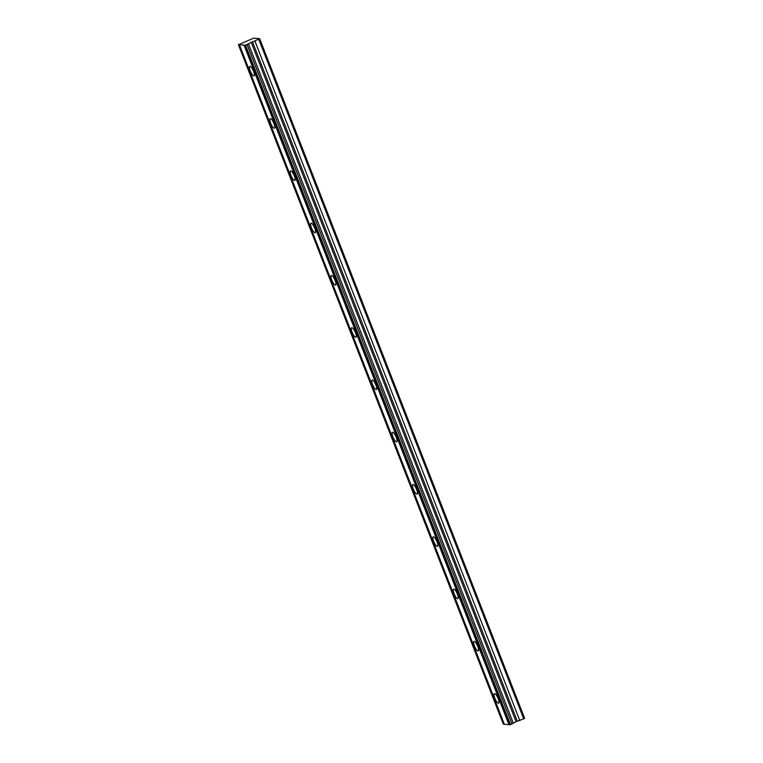 <?xml version="1.0" encoding="UTF-8"?>
<svg xmlns="http://www.w3.org/2000/svg" width="763" height="763" viewBox="0 0 763 763"><rect width="100%" height="100%" fill="white"/><g stroke="black" fill="none" stroke-linecap="round" stroke-linejoin="round"><path stroke-width="1.14" d="M238.418 44.721L253.707 38.15L259.658 38.713L245.066 45.351L509.989 724.85L245.028 45.151L238.418 44.721L503.342 724.221L238.59 44.74M253.583 71.331A5.198 1.469 -113.8 0 0 249.835 66.41A5.198 1.469 -113.8 0 0 250.283 71.016A5.198 1.469 -113.8 0 0 254.041 75.928A5.198 1.469 -113.8 0 0 253.583 71.331M498.134 698.555A5.198 1.469 -113.8 0 0 494.376 693.643A5.198 1.469 -113.8 0 0 494.825 698.24A5.198 1.469 -113.8 0 0 498.582 703.152A5.198 1.469 -113.8 0 0 498.134 698.555M477.752 646.29A5.198 1.469 -113.8 0 0 473.995 641.368A5.198 1.469 -113.8 0 0 474.452 645.975A5.198 1.469 -113.8 0 0 478.201 650.887A5.198 1.469 -113.8 0 0 477.752 646.29M457.371 594.015A5.198 1.469 -113.8 0 0 453.623 589.103A5.198 1.469 -113.8 0 0 454.071 593.7A5.198 1.469 -113.8 0 0 457.829 598.621A5.198 1.469 -113.8 0 0 457.371 594.015M436.999 541.749A5.198 1.469 -113.8 0 0 433.241 536.837A5.198 1.469 -113.8 0 0 433.689 541.434A5.198 1.469 -113.8 0 0 437.447 546.346A5.198 1.469 -113.8 0 0 436.999 541.749M416.617 489.484A5.198 1.469 -113.8 0 0 412.859 484.562A5.198 1.469 -113.8 0 0 413.317 489.169A5.198 1.469 -113.8 0 0 417.065 494.081A5.198 1.469 -113.8 0 0 416.617 489.484M396.235 437.209A5.198 1.469 -113.8 0 0 392.478 432.297A5.198 1.469 -113.8 0 0 392.935 436.894A5.198 1.469 -113.8 0 0 396.684 441.815A5.198 1.469 -113.8 0 0 396.235 437.209M375.854 384.943A5.198 1.469 -113.8 0 0 372.106 380.031A5.198 1.469 -113.8 0 0 372.554 384.628A5.198 1.469 -113.8 0 0 376.312 389.54A5.198 1.469 -113.8 0 0 375.854 384.943M355.482 332.678A5.198 1.469 -113.8 0 0 351.724 327.756A5.198 1.469 -113.8 0 0 352.172 332.363A5.198 1.469 -113.8 0 0 355.93 337.275A5.198 1.469 -113.8 0 0 355.482 332.678M335.1 280.402A5.198 1.469 -113.8 0 0 331.342 275.491A5.198 1.469 -113.8 0 0 331.8 280.088A5.198 1.469 -113.8 0 0 335.548 285.009A5.198 1.469 -113.8 0 0 335.1 280.402M314.718 228.137A5.198 1.469 -113.8 0 0 310.97 223.225A5.198 1.469 -113.8 0 0 311.418 227.822A5.198 1.469 -113.8 0 0 315.176 232.734A5.198 1.469 -113.8 0 0 314.718 228.137M294.346 175.871A5.198 1.469 -113.8 0 0 290.589 170.95A5.198 1.469 -113.8 0 0 291.037 175.547A5.198 1.469 -113.8 0 0 294.795 180.469A5.198 1.469 -113.8 0 0 294.346 175.871M273.965 123.596A5.198 1.469 -113.8 0 0 270.207 118.685A5.198 1.469 -113.8 0 0 270.665 123.282A5.198 1.469 -113.8 0 0 274.413 128.194A5.198 1.469 -113.8 0 0 273.965 123.596M258.81 39.352L523.733 718.841L524.582 718.212L259.658 38.713M523.733 718.841L516.084 721.645L509.989 724.85M509.732 724.602L504.353 724.316L239.429 44.817M504.257 724.077L503.513 724.23M244.065 45.255L508.988 724.755M510.476 724.707L245.552 45.208M247.078 44.54L512.002 724.03M248.423 43.749L513.356 723.248M254.918 41.068L519.841 720.568M251.161 42.146L516.084 721.645M517.333 721.159L252.41 41.66"/></g></svg>
